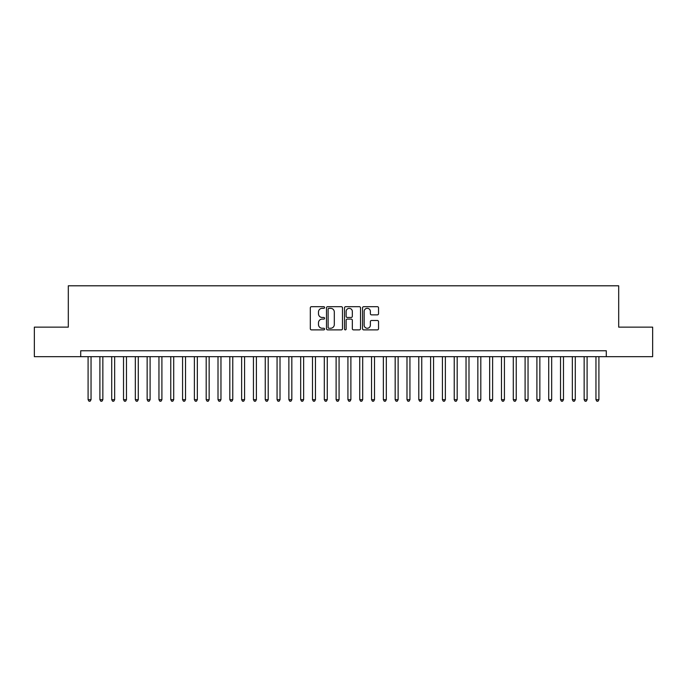 <?xml version="1.0" encoding="UTF-8"?>
<svg xmlns="http://www.w3.org/2000/svg" width="687" height="687" viewBox="0 0 687 687"><rect width="100%" height="100%" fill="white"/><g stroke="black" fill="none" stroke-linecap="round" stroke-linejoin="round"><path stroke-width="1.03" d="M324.599 307.501A0.816 0.816 0 0 0 323.792 306.694L311.477 306.694A1.159 1.159 0 0 0 310.318 307.853L310.318 328.721A1.159 1.159 0 0 0 311.477 329.88L323.792 329.88A0.816 0.816 0 0 0 324.599 329.064A0.816 0.816 0 0 0 323.792 328.257L322.194 328.257A3.71 3.71 0 0 1 318.485 324.547L318.485 322.804A3.71 3.71 0 0 1 322.194 319.094L323.792 319.094A0.816 0.816 0 0 0 324.599 318.287A0.816 0.816 0 0 0 323.792 317.471L322.194 317.471A3.71 3.71 0 0 1 318.485 313.761L318.485 312.027A3.71 3.71 0 0 1 322.194 308.317L323.792 308.317A0.816 0.816 0 0 0 324.599 307.501M377.378 314.861A1.159 1.159 0 0 0 378.537 313.701L378.537 307.853A1.159 1.159 0 0 0 377.378 306.694L363.698 306.694A1.159 1.159 0 0 0 362.538 307.853L362.538 328.721A1.159 1.159 0 0 0 363.698 329.88L377.378 329.88A1.159 1.159 0 0 0 378.537 328.721L378.537 321.645A1.159 1.159 0 0 0 377.378 320.486L371.53 320.486A1.159 1.159 0 0 0 370.37 321.645L370.37 325.149A3.1 3.1 0 0 1 367.27 328.257A3.1 3.1 0 0 1 364.162 325.149L364.162 311.417A3.1 3.1 0 0 1 367.27 308.317A3.1 3.1 0 0 1 370.37 311.417L370.37 313.701A1.159 1.159 0 0 0 371.53 314.861L377.378 314.861M80.705 356.673L34.35 356.673L34.35 327.141L68.305 327.141L68.305 285.801L618.695 285.801L618.695 327.141L652.65 327.141L652.65 356.673L606.295 356.673L606.295 350.765L80.705 350.765L80.705 356.673L606.295 356.673M342.487 307.853A1.159 1.159 0 0 0 341.327 306.694L327.647 306.694A1.159 1.159 0 0 0 326.488 307.853L326.488 328.721A1.159 1.159 0 0 0 327.647 329.88L341.327 329.88A1.159 1.159 0 0 0 342.487 328.721L342.487 307.853M345.673 306.694L359.353 306.694A1.159 1.159 0 0 1 360.512 307.853L360.512 328.721A1.159 1.159 0 0 1 359.353 329.88L353.496 329.88A1.159 1.159 0 0 1 352.337 328.721L352.337 320.254A1.159 1.159 0 0 0 351.177 319.094L347.296 319.094A1.159 1.159 0 0 0 346.136 320.254L346.136 329.064A0.816 0.816 0 0 1 345.329 329.88A0.816 0.816 0 0 1 344.513 329.064L344.513 307.853A1.159 1.159 0 0 1 345.673 306.694M328.918 308.317A0.816 0.816 0 0 0 328.111 309.124L328.111 327.441A0.816 0.816 0 0 0 328.918 328.257L330.602 328.257A3.71 3.71 0 0 0 334.311 324.547L334.311 312.027A3.71 3.71 0 0 0 330.602 308.317L328.918 308.317M352.337 311.469A3.1 3.1 0 0 0 349.236 308.369A3.1 3.1 0 0 0 346.136 311.469L346.136 316.312A1.159 1.159 0 0 0 347.296 317.471L351.177 317.471A1.159 1.159 0 0 0 352.337 316.312L352.337 311.469M88.091 356.673L88.091 399.662L91.045 399.662L91.045 356.673M91.045 399.662L90.16 401.199L88.975 401.199L88.091 399.662M99.898 356.673L99.898 399.662L102.852 399.662L102.852 356.673M102.852 399.662L101.968 401.199L100.783 401.199L99.898 399.662M111.715 356.673L111.715 399.662L114.66 399.662L114.66 356.673M114.66 399.662L113.776 401.199L112.599 401.199L111.715 399.662M123.523 356.673L123.523 399.662L126.477 399.662L126.477 356.673M126.477 399.662L125.592 401.199L124.407 401.199L123.523 399.662M135.33 356.673L135.33 399.662L138.285 399.662L138.285 356.673M138.285 399.662L137.4 401.199L136.215 401.199L135.33 399.662M147.147 356.673L147.147 399.662L150.101 399.662L150.101 356.673M150.101 399.662L149.208 401.199L148.031 401.199L147.147 399.662M158.955 356.673L158.955 399.662L161.909 399.662L161.909 356.673M161.909 399.662L161.024 401.199L159.839 401.199L158.955 399.662M170.762 356.673L170.762 399.662L173.717 399.662L173.717 356.673M173.717 399.662L172.832 401.199L171.656 401.199L170.762 399.662M182.579 356.673L182.579 399.662L185.533 399.662L185.533 356.673M185.533 399.662L184.64 401.199L183.463 401.199L182.579 399.662M194.387 356.673L194.387 399.662L197.341 399.662L197.341 356.673M197.341 399.662L196.456 401.199L195.271 401.199L194.387 399.662M206.194 356.673L206.194 399.662L209.149 399.662L209.149 356.673M209.149 399.662L208.264 401.199L207.088 401.199L206.194 399.662M218.011 356.673L218.011 399.662L220.965 399.662L220.965 356.673M220.965 399.662L220.08 401.199L218.895 401.199L218.011 399.662M229.819 356.673L229.819 399.662L232.773 399.662L232.773 356.673M232.773 399.662L231.888 401.199L230.703 401.199L229.819 399.662M241.635 356.673L241.635 399.662L244.581 399.662L244.581 356.673M244.581 399.662L243.696 401.199L242.52 401.199L241.635 399.662M253.443 356.673L253.443 399.662L256.397 399.662L256.397 356.673M256.397 399.662L255.512 401.199L254.327 401.199L253.443 399.662M265.251 356.673L265.251 399.662L268.205 399.662L268.205 356.673M268.205 399.662L267.32 401.199L266.135 401.199L265.251 399.662M277.067 356.673L277.067 399.662L280.013 399.662L280.013 356.673M280.013 399.662L279.128 401.199L277.952 401.199L277.067 399.662M288.875 356.673L288.875 399.662L291.829 399.662L291.829 356.673M291.829 399.662L290.945 401.199L289.759 401.199L288.875 399.662M300.683 356.673L300.683 399.662L303.637 399.662L303.637 356.673M303.637 399.662L302.752 401.199L301.567 401.199L300.683 399.662M312.499 356.673L312.499 399.662L315.453 399.662L315.453 356.673M315.453 399.662L314.56 401.199L313.384 401.199L312.499 399.662M324.307 356.673L324.307 399.662L327.261 399.662L327.261 356.673M327.261 399.662L326.377 401.199L325.191 401.199L324.307 399.662M336.115 356.673L336.115 399.662L339.069 399.662L339.069 356.673M339.069 399.662L338.184 401.199L337.008 401.199L336.115 399.662M347.931 356.673L347.931 399.662L350.885 399.662L350.885 356.673M350.885 399.662L349.992 401.199L348.816 401.199L347.931 399.662M359.739 356.673L359.739 399.662L362.693 399.662L362.693 356.673M362.693 399.662L361.809 401.199L360.623 401.199L359.739 399.662M371.547 356.673L371.547 399.662L374.501 399.662L374.501 356.673M374.501 399.662L373.616 401.199L372.44 401.199L371.547 399.662M383.363 356.673L383.363 399.662L386.317 399.662L386.317 356.673M386.317 399.662L385.433 401.199L384.248 401.199L383.363 399.662M395.171 356.673L395.171 399.662L398.125 399.662L398.125 356.673M398.125 399.662L397.241 401.199L396.055 401.199L395.171 399.662M406.987 356.673L406.987 399.662L409.933 399.662L409.933 356.673M409.933 399.662L409.048 401.199L407.872 401.199L406.987 399.662M418.795 356.673L418.795 399.662L421.749 399.662L421.749 356.673M421.749 399.662L420.865 401.199L419.68 401.199L418.795 399.662M430.603 356.673L430.603 399.662L433.557 399.662L433.557 356.673M433.557 399.662L432.673 401.199L431.488 401.199L430.603 399.662M442.419 356.673L442.419 399.662L445.365 399.662L445.365 356.673M445.365 399.662L444.48 401.199L443.304 401.199L442.419 399.662M454.227 356.673L454.227 399.662L457.181 399.662L457.181 356.673M457.181 399.662L456.297 401.199L455.112 401.199L454.227 399.662M466.035 356.673L466.035 399.662L468.989 399.662L468.989 356.673M468.989 399.662L468.105 401.199L466.92 401.199L466.035 399.662M477.851 356.673L477.851 399.662L480.806 399.662L480.806 356.673M480.806 399.662L479.912 401.199L478.736 401.199L477.851 399.662M489.659 356.673L489.659 399.662L492.613 399.662L492.613 356.673M492.613 399.662L491.729 401.199L490.544 401.199L489.659 399.662M501.467 356.673L501.467 399.662L504.421 399.662L504.421 356.673M504.421 399.662L503.537 401.199L502.36 401.199L501.467 399.662M513.283 356.673L513.283 399.662L516.238 399.662L516.238 356.673M516.238 399.662L515.344 401.199L514.168 401.199L513.283 399.662M525.091 356.673L525.091 399.662L528.045 399.662L528.045 356.673M528.045 399.662L527.161 401.199L525.976 401.199L525.091 399.662M536.899 356.673L536.899 399.662L539.853 399.662L539.853 356.673M539.853 399.662L538.969 401.199L537.792 401.199L536.899 399.662M548.715 356.673L548.715 399.662L551.67 399.662L551.67 356.673M551.67 399.662L550.785 401.199L549.6 401.199L548.715 399.662M560.523 356.673L560.523 399.662L563.477 399.662L563.477 356.673M563.477 399.662L562.593 401.199L561.408 401.199L560.523 399.662M572.34 356.673L572.34 399.662L575.285 399.662L575.285 356.673M575.285 399.662L574.401 401.199L573.224 401.199L572.34 399.662M584.148 356.673L584.148 399.662L587.102 399.662L587.102 356.673M587.102 399.662L586.217 401.199L585.032 401.199L584.148 399.662M595.955 356.673L595.955 399.662L598.909 399.662L598.909 356.673M598.909 399.662L598.025 401.199L596.84 401.199L595.955 399.662"/></g></svg>
